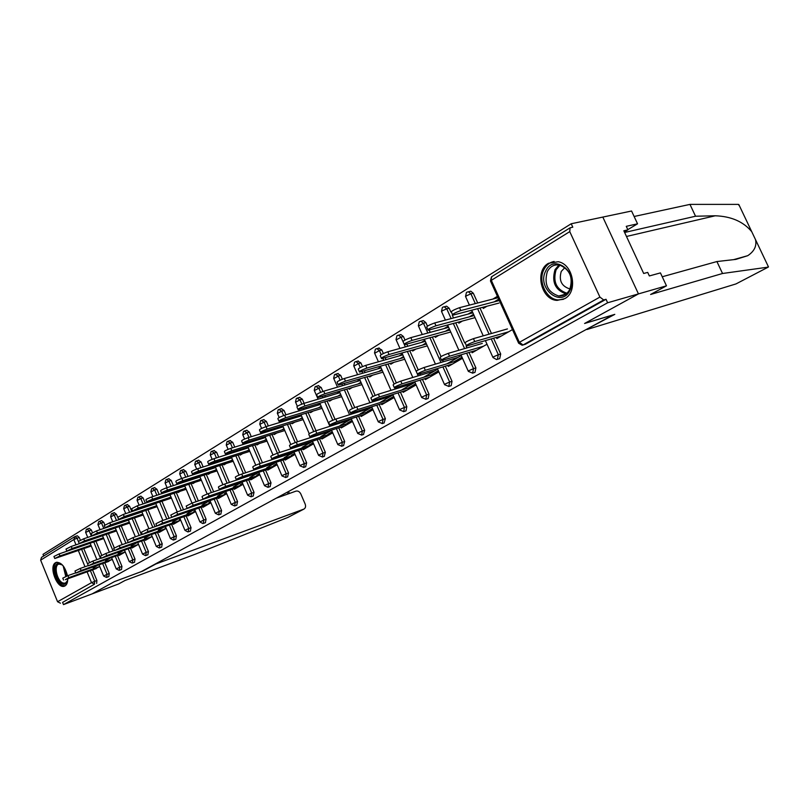 <?xml version="1.0" encoding="UTF-8"?>
<svg xmlns="http://www.w3.org/2000/svg" width="809" height="809" viewBox="0 0 809 809"><rect width="100%" height="100%" fill="white"/><g stroke="black" fill="none" stroke-linecap="round" stroke-linejoin="round"><path stroke-width="1.21" d="M548.462 263.289C534.355 270.853 541.16 299.977 557.088 300.392L564.662 298.693C578.142 292.039 573.389 264.26 558.261 261.732L548.462 263.289M67.46 575.806C65.104 566.715 61.393 562.225 56.317 562.346L55.558 562.69C48.419 566.32 57.126 589.346 64.447 586.171L65.033 585.898C66.844 584.755 67.744 582.389 67.744 578.809M662.237 276.769L716.905 261.55L722.538 273.493L650.608 294.466L666.474 285.83L660.437 272.896L649.354 275.94L647.706 272.4L643.691 273.482L623.83 230.777L627.905 229.857L626.267 226.338L637.543 223.81L631.566 211.007L571.205 223.759L43.008 554.347L43.686 556.005M454.294 361.583L461.979 357.163M431.349 374.779L438.377 370.734M409.223 387.511L415.624 383.83M387.855 399.808L393.68 396.45M367.215 411.68L372.494 408.636M347.263 423.147L352.036 420.407M327.979 434.251L332.256 431.784M309.321 444.98L313.144 442.786M291.25 455.376L294.638 453.424M273.745 465.438L276.739 463.719M256.787 475.196L259.396 473.7M240.344 484.662L242.589 483.367M224.396 493.834L226.308 492.732M208.924 502.733L210.502 501.823M193.897 511.379L195.171 510.641M179.305 519.772L180.286 519.206M165.117 527.933L165.835 527.519M666.474 285.83L638.453 293.9L602.816 217.075L638.453 293.9L584.594 323.479L612.919 314.974L141.312 571.609L114.534 581.57L92.074 593.907L63.486 604.616L62.586 602.402L94.491 584.199L62.586 602.402M60.463 603.201L57.56 601.734L40.642 560.152L41.481 557.381L74.448 536.832M586.798 329.192L614.8 314.367L584.765 323.378L638.453 293.9L607.63 302.768L63.486 604.616M571.205 223.759L572.792 227.187L570.112 227.804L569.758 231.627L599.914 297.085L603.706 299.957L606.032 299.29L607.63 302.768M63.547 580.033L62.778 578.152L67.986 575.614L68.816 577.646L99.719 566.543L93.844 569.415M86.856 547.562L85.117 548.158M97.363 565.471L93.207 567.867M90.355 545.448L90.901 545.124M469.493 291.513L470.808 291.189L473.316 293.232L477.704 302.981M479.99 308.067L491.457 333.5M493.591 338.233L500.69 353.998L499.719 358.589L497.323 359.338M606.032 299.29L525.415 344.26L522.149 345.251L525.415 344.26M75.257 536.468L77.31 535.76L79.211 537.409L80.334 540.139M83.812 548.613L89.496 562.447M92.55 569.88L96.888 580.457L96.655 583.4M471.667 351.693L472.143 352.754L487.008 344.219M462.374 321.062L458.875 323.165L458.41 322.124M472.304 311.546L468.128 314.074M469.372 316.845L473.558 314.317M422.379 320.849L423.309 320.607L425.878 322.629L427.455 326.169M429.164 330.001L430.216 332.357M432.319 337.09L441.006 356.577M442.644 360.268L443.322 361.775M445.294 366.204L452.019 381.292L451.159 385.671L448.692 386.48M424.917 378.663L425.342 379.623L438.872 371.857M437.679 369.167L424.169 376.964M415.887 349.094L412.661 351.045L412.256 350.115M424.836 340.306L421.206 342.51M422.389 345.18L426.03 342.976M378.551 348.153L381.787 349.943L383.355 353.513M385.215 357.72L386.055 359.621M388.007 364.05L396.319 382.89M398.079 386.864L398.584 388.017M400.415 392.163L406.806 406.654L406.037 410.841L403.549 411.68M381.433 403.752L381.818 404.621L394.155 397.532M393.012 394.934L380.685 402.043M372.646 375.174L369.673 376.974L369.308 376.155M380.726 367.033L377.57 368.944M378.703 371.533L381.858 369.622M337.687 373.596L340.7 375.396L342.359 379.188M344.219 383.456L344.897 384.993M346.717 389.149L354.757 407.564M356.516 411.579L356.88 412.428M358.599 416.342L364.687 430.277L363.453 434.473M340.872 427.132L341.216 427.931L352.491 421.459M351.389 418.941L340.134 425.433M332.327 399.494L329.566 401.163L329.253 400.425M339.608 391.94L336.888 393.589M337.97 396.097L340.7 394.448M299.502 397.381L302.323 399.171L304.123 403.327M305.903 407.433L306.439 408.656M308.138 412.59L315.995 430.732M317.674 434.605L317.937 435.212M319.545 438.913L325.349 452.332L324.267 456.347M302.95 448.985L303.264 449.713L313.579 443.797M312.527 441.36L302.222 447.306M294.638 422.237L292.079 423.774L291.786 423.107M301.211 415.209L298.875 416.625M299.917 419.042L302.263 417.636M263.734 419.659L266.404 421.428L268.345 425.938M270.014 429.822L270.428 430.782M272.026 434.514L279.722 452.443M282.978 460.028L288.54 472.972L287.589 476.825M267.425 469.463L267.718 470.13L277.163 464.71M276.142 462.344L266.717 467.784M259.325 443.534L256.949 444.97L256.686 444.363M265.271 436.991L263.279 438.195M264.28 440.541L266.282 439.338M230.019 440.642L232.709 442.301L234.752 447.104M236.319 450.785L236.632 451.533M238.139 455.073L245.683 472.759M248.687 479.828L254.026 492.337L253.177 496.028M234.074 488.676L234.337 489.293L243.003 484.318M241.84 482.134L233.376 487.018M226.176 463.527L223.962 464.862L223.729 464.315M231.556 457.419L229.867 458.44M230.838 460.715L232.527 459.694M198.468 460.281L201.026 461.929L203.15 466.955M204.626 470.454L204.869 471.01M206.295 474.387L213.667 491.821M216.458 498.425L221.575 510.53L220.827 514.079M202.695 506.747L202.938 507.314L210.896 502.753M209.43 500.832L202.007 505.109M194.999 482.326L192.936 483.58L192.724 483.074M199.863 476.622L198.458 477.472M199.388 479.686L200.794 478.837M168.757 478.786L171.195 480.415L173.379 485.612M176.301 492.57L183.512 509.741M186.11 515.93L191.035 527.66L190.368 531.078M173.136 523.767L173.359 524.303L180.67 520.106M178.931 518.427L172.459 522.159M165.623 500.053L163.499 500.751M170.011 494.703L168.859 495.401M169.759 497.555L170.921 496.857M140.726 496.241L143.051 497.848L145.276 503.188M148.007 509.721L155.045 526.608M157.482 532.443L162.225 543.82L161.628 547.106M145.226 539.836L145.428 540.341L152.153 536.478M150.181 535.002L144.558 538.248M137.894 516.779L135.912 517.447M141.787 511.804L140.928 512.319M141.797 514.423L142.738 513.857M114.241 512.734L116.456 514.322L117.598 517.072M121.269 525.921L127.215 540.27M130.431 548.037L135.012 559.08L134.486 562.265M118.832 555.025L119.024 555.5L125.223 551.94M123.039 550.666L118.185 553.457M111.682 532.585L109.822 533.222M115.374 530.36L116.102 529.915M89.172 528.348L91.296 529.915L92.398 532.605M95.958 541.251L101.712 555.207M104.836 562.791L109.255 573.52L108.79 576.595M99.102 540.169L97.302 540.796M102.692 538.005L103.33 537.621M106.171 562.316L112.299 559.363M110.024 558.17L105.534 560.758M101.54 520.642L103.704 522.23L104.806 524.899M108.446 533.697L114.271 547.804M117.457 555.52L121.957 566.401L121.461 569.526M124.606 524.788L122.685 525.446M128.176 520.045L127.549 520.43M128.398 522.503L129.238 521.997M131.847 547.541L132.049 548.017L138.501 544.315M136.418 542.95L131.189 545.964M127.296 504.604L129.571 506.201L131.816 511.591M134.446 517.932L141.413 534.688M143.769 540.351L148.431 551.556L147.865 554.792M151.566 508.527L149.513 509.215M162.872 520.44L155.732 503.34L154.701 503.987M155.581 506.11L156.622 505.483M158.979 531.918L159.191 532.433L166.209 528.408M164.348 526.831L158.311 530.32M154.539 487.635L156.926 489.253L159.13 494.532M161.952 501.267L169.071 518.296M171.589 524.303L176.423 535.851L175.796 539.209M180.104 491.316L178.101 492.529L177.899 492.044M184.715 485.794L183.441 486.563M184.351 488.757L185.635 487.979M187.698 515.384L187.931 515.94L195.556 511.561M193.948 509.761L187.021 513.755M183.39 469.665L185.888 471.313L188.052 476.43M191.076 483.61L198.367 500.913M201.057 507.304L206.083 519.226L205.375 522.705M210.36 473.073L208.216 474.357L207.994 473.831M215.467 467.167L213.93 468.098M214.87 470.342L216.418 469.412M218.147 497.848L218.4 498.445L226.702 493.672M225.387 491.629L217.459 496.2M214.001 450.613L216.62 452.271L218.713 457.186M220.23 460.776L220.513 461.423M221.979 464.872L229.432 482.437M232.325 489.263L237.553 501.57L236.754 505.19M242.498 453.687L240.202 455.073L239.949 454.496M248.151 447.367L246.31 448.469M247.291 450.785L249.132 449.683M250.487 479.211L250.77 479.858L259.81 474.671M264.452 485.542L258.819 472.345L249.779 477.553M246.694 430.267L249.293 432.026L251.286 436.698M252.904 440.47L253.268 441.32M254.815 444.95L262.44 462.768M265.564 470.08L271.015 482.811L270.115 486.573M276.698 433.058L274.231 434.544L273.958 433.907M282.948 426.272L280.794 427.587M281.815 429.963L283.979 428.659M284.91 459.391L285.203 460.088L295.073 454.425M294.041 452.029L284.181 457.712M281.33 408.697L284.07 410.476L285.951 414.825M287.67 418.819L288.135 419.901M289.784 423.724L297.57 441.775M300.968 449.642L306.651 462.819L305.63 466.753M313.164 411.053L310.514 412.661L310.211 411.953M320.091 403.772L317.573 405.299M318.625 407.756L321.163 406.229M321.598 438.245L321.931 439.004L332.701 432.815M331.629 430.337L320.87 436.547M318.281 385.691L321.193 387.481L322.912 391.445M324.743 395.652L325.339 397.027M327.099 401.072L335.047 419.325M336.766 423.289L337.08 424.017M338.738 427.819L344.685 441.492L343.532 445.587M352.137 387.551L349.276 389.271L348.942 388.492M359.813 379.704L356.88 381.484M357.983 384.022L360.925 382.252M360.804 415.644L361.168 416.473L372.959 409.698M371.837 407.149L360.066 413.945M357.77 361.097L360.885 362.887L362.493 366.558M364.363 370.825L365.122 372.534M367.003 376.822L375.174 395.429M376.933 399.444L377.368 400.435M379.138 404.47L385.377 418.668L384.073 422.965M393.882 362.371L390.787 364.232L390.403 363.362M402.386 353.907L398.999 355.96M400.152 358.589L403.549 356.536M402.791 391.435L403.195 392.345L416.109 384.922M414.946 382.283L402.043 389.726M400.081 334.744L400.859 334.532L403.428 336.534L404.996 340.043M406.796 344.128L407.736 346.242M409.769 350.813L418.243 369.935M419.962 373.819L420.549 375.133M422.45 379.421L429.003 394.205L428.194 398.483L425.716 399.302M438.7 335.341L435.343 337.363L434.908 336.382M448.135 326.189L444.232 328.555M445.446 331.275L449.349 328.919M447.862 365.425L448.317 366.437L462.495 358.296M461.272 355.566L447.104 363.737M445.506 306.449L446.598 306.176L449.147 308.209L450.866 312.021M452.271 315.176L453.515 317.947M455.71 322.852L464.71 342.935M466.115 346.06L466.945 347.91M468.987 352.481L475.904 367.903L474.984 372.383L472.547 373.171M486.947 306.237L483.297 308.431L482.801 307.329M497.363 296.367L492.944 299.037M494.208 301.858L498.637 299.188M496.372 337.424L496.878 338.556L512.41 329.637M68.816 577.646L65.327 579.679L96.392 568.494M67.986 575.614L75.722 572.843M54.688 558.331L53.94 556.491L59.118 553.912L59.947 555.935L54.769 558.513L91.275 546.035M90.952 545.246L59.947 555.935M96.878 559.646L90.133 543.254L59.118 553.912M67.744 579.446C67.117 583.431 65.357 584.958 62.445 584.027C54.415 581.287 52.13 560.162 60.291 563.731L62.9 565.542M62 564.733L58.845 564.116C53.465 565.309 56.954 581.054 63.031 583.036L65.347 583.178L67.541 580.65M57.014 562.204C50.825 564.429 55.325 583.137 62.596 585.524L65.216 585.787M569.9 290.411C561.355 308.482 536.397 288.135 545.701 271.025C553.811 252.661 579.578 272.957 569.9 290.411M547.339 271.551C543.83 284.09 547.632 292.241 558.716 296.013C563.489 296.286 567.16 294.112 569.728 289.491C573.359 277.73 570.001 269.589 559.676 265.059C554.276 264.209 550.171 266.373 547.339 271.551M564.894 267.567L561.254 271.43C558.736 280.207 561.375 285.961 569.172 288.692L570.082 288.732M554.125 261.428C549.655 262.359 546.257 265.079 543.931 269.599C537.692 281.168 546.308 299.492 558.25 299.947L563.428 299.32M287.923 517.416L195.303 554.195L125.031 580.468L118.579 583.977L92.074 593.907L114.453 581.62L142.859 571.043L155.854 563.984L303.941 509.073C305.569 508.062 305.974 506.383 305.145 504.027L300.827 493.975C299.603 491.639 298.005 490.689 296.013 491.124L276.344 498.132M736.21 283.807L768.247 267.112L767.974 265.837M716.905 261.55L735.877 259.386L747.749 255.674C754.312 251.296 756.9 245.946 755.515 239.636L751.733 231.677C743.37 221.646 731.205 216.347 715.247 215.781L695.538 216.225L624.619 232.476M768.145 267.132L722.538 273.493M627.804 229.635L637.543 223.81M739.628 206.204L738.324 204.384L689.956 204.394L695.538 216.225M689.956 204.394L634.125 216.488M586.95 329.516L735.836 283.969M624.376 231.961L627.905 229.857M75.763 572.924L74.984 571.023L80.263 568.434L81.112 570.497L75.824 573.085L108.78 561.385M80.263 568.434L88.292 565.572M81.112 570.497L112.289 559.332M88.312 565.612L87.524 563.701L92.893 561.062L93.753 563.145L88.383 565.784L121.502 554.074M92.893 561.062L101.206 558.109L100.427 556.157L105.878 553.467L114.393 550.464M93.753 563.145L125.213 551.94M105.878 553.467L106.748 555.591L101.297 558.271L134.587 546.571M106.748 555.591L138.42 544.356M114.504 550.363L113.695 548.411L119.226 545.66L120.116 547.814L114.575 550.555L148.027 538.845M119.226 545.66L128.034 542.576M120.116 547.814L151.981 536.579M128.166 542.404L127.347 540.432L132.979 537.631L133.879 539.805L128.247 542.606L161.861 530.906M132.979 537.631L142.162 534.425M133.879 539.805L165.916 528.57M66.763 550.929L65.994 549.078L71.253 546.439L72.092 548.492L66.834 551.121L103.734 538.582M103.39 537.773L72.092 548.492M102.561 535.75L71.253 546.439M79.161 543.324L78.392 541.454L83.731 538.774L84.581 540.847L79.252 543.527L116.526 530.937M116.172 530.087L84.581 540.847M115.333 528.044L83.731 538.774M91.923 535.507L91.144 533.616L96.564 530.876L97.434 532.989L92.004 535.72L129.673 523.069M129.309 522.189L97.434 532.989M128.459 520.126L96.564 530.876M105.039 527.468L104.25 525.557L109.761 522.766L110.641 524.899L105.14 527.69L143.203 514.989M142.829 514.079L110.641 524.899M141.949 511.986L109.761 522.766M118.549 519.186L117.75 517.264L123.342 514.413L124.242 516.577L118.64 519.429L157.118 506.667M156.724 505.726L124.242 516.577M155.844 503.602L123.342 514.413M142.232 534.213L141.403 532.221L147.127 529.359L148.047 531.564L142.323 534.425L176.089 522.735M147.127 529.359L190.732 514.332M148.047 531.564L180.265 520.339M132.443 510.671L131.634 508.73L137.328 505.807L138.238 508.012L132.555 510.924L171.447 498.111M171.033 497.131L138.238 508.012M170.133 494.987L137.328 505.807M156.724 525.769L155.884 523.757L161.709 520.834L162.639 523.079L156.825 525.992M161.709 520.834L172.226 517.214M162.639 523.079L195.04 511.854M146.763 501.893L145.944 499.932C145.66 499.497 147.592 498.506 151.728 496.948L152.658 499.183C148.522 500.741 146.591 501.732 146.874 502.156L186.191 489.303M185.767 488.292L152.658 499.183M184.846 486.108L151.728 496.948M171.66 517.072L170.81 515.05L176.736 512.057L177.687 514.332L171.761 517.315L205.81 505.665M176.736 512.057L209.298 500.902M177.687 514.332L210.249 503.127M161.517 492.853L160.688 490.871C160.384 490.426 162.346 489.405 166.573 487.827L167.524 490.092C163.287 491.67 161.325 492.691 161.638 493.126L201.39 480.243M200.935 479.181L167.524 490.092M200.005 476.966L166.573 487.827M187.061 508.113L186.191 506.06L192.218 503.006L193.189 505.312L187.162 508.355L221.353 496.746M192.218 503.006L224.953 491.872M193.189 505.312L225.923 494.127M176.726 483.529L175.887 481.537C175.553 481.072 177.555 480.03 181.873 478.412L182.844 480.708C178.516 482.326 176.524 483.367 176.847 483.822L217.045 470.899M216.579 469.796L182.844 480.708M215.629 467.551L181.873 478.412M202.938 498.86L202.068 496.797C201.744 496.392 203.787 495.351 208.196 493.662L209.187 496.008L203.049 499.123L237.361 487.554M208.196 493.662L241.092 482.568M209.187 496.008L242.073 484.854M192.411 473.912L191.561 471.9C191.207 471.425 193.24 470.353 197.659 468.714L198.64 471.04C194.221 472.689 192.188 473.75 192.542 474.226L233.194 461.272M232.699 460.119L198.64 471.04M231.738 457.843L197.659 468.714M219.32 489.324L218.44 487.23C218.096 486.826 220.169 485.754 224.69 484.035L225.691 486.401C221.181 488.13 219.097 489.202 219.441 489.597L253.874 478.079M224.69 484.035L257.737 472.962M225.691 486.401L258.738 475.287M208.601 463.992L207.741 461.969C207.357 461.464 209.42 460.372 213.94 458.693L214.951 461.059C210.431 462.748 208.358 463.83 208.742 464.326L249.85 451.341M249.334 450.138L214.951 461.059M248.343 447.832L213.94 458.693M236.238 479.474L235.338 477.361C234.974 476.936 237.098 475.844 241.709 474.084L242.74 476.491C238.119 478.261 235.995 479.353 236.359 479.767L270.914 468.29M241.709 474.084L274.908 463.061M242.74 476.491L275.93 465.418M225.306 453.748L224.437 451.705C224.032 451.189 226.136 450.077 230.757 448.358L231.778 450.755C227.157 452.474 225.054 453.596 225.458 454.102L267.031 441.097M266.495 439.843L231.778 450.755M265.494 437.497L230.757 448.358M253.713 469.291L252.802 467.167C252.408 466.722 254.572 465.6 259.295 463.8L260.346 466.247C255.624 468.057 253.45 469.18 253.844 469.604L288.489 458.197M259.295 463.8L292.636 452.838M260.346 466.247L293.667 455.224M242.569 443.17L241.689 441.117C241.244 440.581 243.398 439.429 248.13 437.669L249.172 440.116C244.439 441.876 242.285 443.019 242.72 443.544L284.788 430.53M284.222 429.215L249.172 440.116M283.19 426.839L248.13 437.669M271.773 458.774L270.853 456.63C270.428 456.175 272.633 455.022 277.477 453.182L278.539 455.669C273.705 457.51 271.49 458.663 271.915 459.108L306.651 447.771M277.477 453.182L310.939 442.28M278.539 455.669L312.001 444.707M260.397 432.249L259.507 430.166C259.042 429.609 261.236 428.426 266.08 426.636L267.142 429.114C262.298 430.914 260.104 432.087 260.569 432.633L303.122 419.618M302.526 418.243L267.142 429.114M301.484 415.826L266.08 426.636M290.451 447.903L289.511 445.729C289.066 445.253 291.311 444.08 296.266 442.189L297.358 444.717C292.403 446.608 290.148 447.792 290.603 448.247L325.41 437.002M296.266 442.189L329.86 431.369M297.358 444.717L330.942 433.826M278.842 420.943L277.942 418.85C277.447 418.263 279.681 417.06 284.637 415.219L285.729 417.737C280.763 419.578 278.529 420.781 279.024 421.358L322.073 408.343M321.456 406.907L285.729 417.737M320.384 404.449L284.637 415.219M309.776 436.658L308.826 434.463C308.34 433.968 310.646 432.754 315.722 430.823L316.835 433.391C311.758 435.333 309.453 436.536 309.928 437.022L344.806 425.868M315.722 430.823L349.417 420.083M316.835 433.391L350.519 422.581M297.924 409.253L297.014 407.139C296.478 406.533 298.764 405.289 303.85 403.408L304.953 405.966C299.866 407.857 297.591 409.091 298.117 409.688L341.681 396.693M341.024 395.176L304.953 405.966M339.932 392.689L303.85 403.408M329.779 425.008L328.818 422.794C328.302 422.278 330.659 421.034 335.856 419.052L336.999 421.671C331.791 423.653 329.445 424.897 329.941 425.392L364.859 414.35M335.856 419.052L369.652 408.414M336.999 421.671L370.775 410.952M317.674 397.148L316.754 395.014C316.188 394.387 318.513 393.103 323.731 391.182L324.864 393.781C319.646 395.712 317.32 396.986 317.876 397.603L361.967 384.639M361.279 383.051L324.864 393.781M360.167 380.523L323.731 391.182M350.499 412.944L349.518 410.699C348.982 410.163 351.389 408.889 356.729 406.856L357.891 409.516C352.552 411.548 350.145 412.823 350.681 413.348L385.63 402.427M356.729 406.856L390.605 396.329M357.891 409.516L391.748 398.918M338.132 384.609L337.191 382.465C336.605 381.797 338.981 380.483 344.331 378.511L345.494 381.16C340.144 383.132 337.757 384.447 338.344 385.094L382.981 372.17M382.242 370.502L345.494 381.16M381.11 367.923L344.331 378.511M371.978 400.435L370.987 398.17C370.421 397.613 372.878 396.299 378.359 394.216L379.542 396.916C374.061 399.009 371.604 400.324 372.17 400.87L407.129 390.09M378.359 394.216L412.297 383.81M379.542 396.916L413.47 386.439M359.338 371.614L358.387 369.45C357.76 368.762 360.197 367.407 365.688 365.385L366.871 368.075C361.38 370.097 358.943 371.452 359.56 372.13L404.753 359.257M403.974 357.497L366.871 368.075M402.811 354.888L365.688 365.385M394.256 387.46L393.245 385.185C392.648 384.599 395.166 383.233 400.789 381.1L402.002 383.85C396.38 385.994 393.862 387.349 394.458 387.926L429.407 377.297M400.789 381.1L434.777 370.846M402.002 383.85L435.98 373.515M381.322 358.134L380.361 355.96C379.714 355.232 382.202 353.836 387.835 351.763L389.048 354.504C383.405 356.577 380.918 357.972 381.565 358.68L427.324 345.878M426.495 344.027L389.048 354.504M425.312 341.368L387.835 351.763M417.383 374.001L416.352 371.695C415.735 371.078 418.304 369.683 424.088 367.488L425.332 370.289C419.547 372.484 416.969 373.879 417.596 374.486L452.504 364.03M424.088 367.488L458.096 357.386M425.332 370.289L459.33 360.116M404.146 344.149L403.175 341.954C402.488 341.196 405.036 339.75 410.82 337.626L412.064 340.407C406.28 342.541 403.721 343.987 404.409 344.725L450.734 332.024M449.865 330.062L412.064 340.407M448.651 327.352L410.82 337.626M441.39 360.015L440.359 357.689C439.702 357.042 442.341 355.596 448.277 353.351L449.551 356.203C443.615 358.458 440.976 359.894 441.623 360.531L476.471 350.267M448.277 353.351L482.306 343.431M449.551 356.203L483.56 346.201M427.85 329.627L426.869 327.412C426.141 326.614 428.76 325.127 434.706 322.943L435.97 325.774C430.024 327.969 427.415 329.455 428.123 330.234L474.408 317.816M474.114 315.571L435.97 325.774M472.881 312.82L434.706 322.943M466.358 345.483L465.296 343.137C464.619 342.45 467.329 340.953 473.437 338.647L474.741 341.55C468.633 343.865 465.923 345.362 466.601 346.03L501.358 335.978M473.437 338.647L507.435 328.929M474.741 341.55L508.719 331.761M452.484 314.539L451.483 312.294C450.734 311.465 453.414 309.918 459.532 307.673L460.827 310.565C454.719 312.82 452.029 314.357 452.777 315.176L498.981 303.072M499.315 300.523L460.827 310.565M497.98 297.742L459.532 307.673M57.56 601.734L91.518 582.662L87.079 571.842M84.996 566.755L78.331 550.504M75.995 544.821L73.831 539.542L40.642 560.152M90.375 570.658L94.724 581.256L94.491 584.199L91.518 582.662L96.888 580.457M79.211 537.409L73.831 539.542L75.126 536.498L77.027 538.137L78.301 541.251M569.758 231.627L491.316 280.339L519.368 342.328L599.914 297.085M603.706 299.957L523.069 344.968L519.368 342.328L518.62 343.198L522.149 345.251M569.88 227.946L491.781 276.638L490.659 281.39L518.488 342.885M81.628 549.362L87.443 563.529M91.296 529.915L85.663 532.383L87.736 537.409M102.652 563.58L107.071 574.319L103.603 575.998L106.464 577.414M109.255 573.52L107.071 574.319L106.717 577.373L108.891 576.564M86.978 529.076L89.091 530.653L91.366 536.175M93.773 542.01L100.498 558.362M103.704 522.23L101.499 522.958L103.764 528.449M106.242 534.446L113.048 550.939M115.262 556.299L119.762 567.2L121.957 566.401M116.456 514.322L114.241 515.06L116.496 520.511M119.054 526.679L125.941 543.304M128.226 548.826L132.807 559.879L135.012 559.08M129.571 506.201L127.337 506.94L129.582 512.34M132.221 518.69L139.188 535.457M141.545 541.13L146.207 552.355L148.431 551.556M143.051 497.848L140.806 498.587L143.031 503.926M145.762 510.469L152.81 527.387M155.247 533.222L160 544.619L162.225 543.82M156.926 489.253L154.661 489.991L156.875 495.27M159.697 502.025L166.826 519.075M169.344 525.092L174.178 536.66L176.423 535.851M171.195 480.415L168.919 481.143L171.114 486.351M174.036 493.318L181.246 510.509M183.855 516.718L188.78 528.459L191.035 527.66M185.888 471.313L183.603 472.031L185.767 477.158M188.8 484.358L196.091 501.691M198.792 508.092L203.817 520.025L206.083 519.226M201.026 461.929L198.731 462.657L200.854 467.693M202.341 471.192L202.574 471.748M203.999 475.126L211.382 492.59M214.183 499.204L219.31 511.328L221.575 510.53M216.62 452.271L214.314 452.989L216.407 457.914M217.934 461.504L218.208 462.151M219.674 465.62L227.137 483.206M230.039 490.042L235.267 502.369L237.553 501.57M232.709 442.301L230.383 443.019L232.436 447.832M234.003 451.513L234.317 452.261M235.834 455.801L243.378 473.528M246.391 480.597L251.73 493.136L254.026 492.337M249.293 432.026L246.957 432.744L248.96 437.416M250.578 441.198L250.942 442.048M252.499 445.688L260.124 463.527M263.259 470.858L268.709 483.6L271.015 482.811M266.404 421.428L264.068 422.136L266.009 426.656M267.678 430.54L268.092 431.51M269.69 435.242L277.406 453.202M280.662 460.796L286.234 473.771L288.54 472.972M284.07 410.476L281.724 411.174L283.615 415.563M285.324 419.527L285.799 420.619M287.448 424.452L295.245 442.543M298.632 450.411L304.326 463.608L306.651 462.819M302.323 399.171L299.967 399.858L301.818 404.126M303.557 408.141L304.083 409.364M305.792 413.298L313.69 431.561M315.338 435.353L315.601 435.96M317.199 439.671L323.024 453.111L325.349 452.332M321.193 387.481L318.827 388.168L320.637 392.325M322.387 396.349L322.983 397.725M324.743 401.78L332.772 420.235M334.42 424.037L334.734 424.765M336.392 428.578L342.349 442.27L344.685 441.492M340.7 375.396L338.324 376.074L340.114 380.159M341.853 384.154L342.52 385.681M344.351 389.857L352.512 408.535M354.16 412.317L354.534 413.177M356.243 417.09L362.341 431.045L364.687 430.277M360.885 362.887L358.508 363.554L360.278 367.599M361.997 371.503L362.745 373.212M364.626 377.51L372.949 396.461M374.577 400.182L375.012 401.173M376.782 405.208L383.031 419.436L385.377 418.668M381.787 349.943L379.401 350.6L381.191 354.655M382.839 358.387L383.678 360.298M385.63 364.738L394.135 384.012M395.712 387.592L396.218 388.745M398.048 392.901L404.449 407.412L406.806 406.654M403.428 336.534L401.042 337.171L402.902 341.378M404.389 344.735L405.36 346.899M407.382 351.49L416.129 371.21M417.575 374.486L418.182 375.851M420.083 380.139L426.646 394.954L429.003 394.205M425.878 322.629L423.481 323.256L427.83 333.005M429.943 337.747L440.956 362.483M442.928 366.912L449.662 382.03L452.019 381.292M449.147 308.209L446.76 308.816L451.129 318.584M453.333 323.499L464.578 348.598M466.621 353.179L473.548 368.631L475.904 367.903M473.316 293.232L470.919 293.839L475.318 303.597M477.613 308.694L489.091 334.178M491.225 338.92L498.334 354.716L500.69 353.998M99.325 521.38L101.499 522.958L98.01 524.728L100.063 529.703M121.572 569.496L119.378 570.294L119.762 567.2L116.243 568.909L119.105 570.345M112.016 513.462L114.241 515.06L110.702 516.86L112.734 521.765M134.597 562.235L132.393 563.034L132.807 559.879L129.228 561.618L132.089 563.074M125.061 505.332L127.337 506.94L123.747 508.78L125.749 513.614M147.986 554.762L145.772 555.561L146.207 552.355L142.576 554.135L145.438 555.611M138.481 496.969L140.806 498.587L137.156 500.458L139.138 505.21M161.76 547.076L159.525 547.885L160 544.619L156.299 546.429L159.161 547.926M152.284 488.363L154.661 489.991L150.949 491.902L152.901 496.574M175.917 539.178L173.682 539.977L174.178 536.66L170.426 538.501L173.268 540.028M166.492 479.504L168.919 481.143L165.147 483.104L167.069 487.665M190.499 531.048L188.244 531.847L188.78 528.459L184.958 530.35L187.779 531.887M181.115 470.393L183.603 472.031L179.77 474.044L181.641 478.493M205.506 522.675L203.251 523.474L203.817 520.025L199.934 521.947L202.715 523.504M196.172 460.999L198.731 462.657L194.827 464.71L196.668 469.048M218.693 514.848L219.31 511.328L215.346 513.3L218.693 514.848L220.968 514.049M211.695 451.331L214.314 452.989L210.35 455.083L212.15 459.34M234.62 505.959L235.267 502.369L231.243 504.381L234.62 505.959L236.895 505.16M227.693 441.35L230.383 443.019L226.338 445.172L228.118 449.339M247.969 494.784L247.625 495.189L251.033 496.797L251.73 493.136L247.969 494.784M244.197 431.066L246.957 432.744L242.842 434.949L244.591 439.044M264.887 485.279L264.523 485.713L267.961 487.342L268.709 483.6L264.887 485.279M261.226 420.447L264.068 422.136L259.871 424.391L261.6 428.436M282.341 475.47L281.967 475.925L285.698 477.472L286.234 473.771L282.341 475.47M278.812 409.485L281.724 411.174L277.447 413.5L279.186 417.515M300.382 465.337L299.977 465.822L303.759 467.39L304.326 463.608L300.382 465.337M296.974 398.159L299.967 399.858L295.609 402.245L297.358 406.3M319.009 454.88L318.584 455.386L322.427 456.974L323.024 453.111L319.009 454.88M315.753 386.459L318.827 388.168L314.377 390.616L318.099 399.181M338.263 444.06L337.818 444.596L341.711 446.204L342.349 442.27L338.263 444.06M335.159 374.355L338.324 376.074L333.783 378.592L337.515 387.147M358.185 432.866L357.72 433.432L361.663 435.07L362.341 431.045L358.185 432.866M355.242 361.835L355.96 361.593L358.508 363.554L353.867 366.143L357.608 374.688M378.804 421.287L378.299 421.893L382.313 423.542L383.031 419.436L378.804 421.287M376.043 348.871L376.832 348.618L379.401 350.6L374.658 353.26L378.41 361.785M400.152 409.303L399.616 409.93L403.691 411.609L404.449 407.412L400.152 409.303M397.583 335.442L398.473 335.169L401.042 337.171L396.188 339.922L399.949 348.406M422.268 396.875L421.701 397.553L425.837 399.242L426.646 394.954L422.268 396.875M419.911 321.527L420.913 321.234L423.481 323.256L418.516 326.088L422.268 334.522M445.203 383.992L444.596 384.71L448.803 386.419L449.662 382.03L445.203 383.992M443.069 307.086L444.202 306.783L446.76 308.816L442.23 310.808L441.663 311.748L445.405 320.101M468.998 370.623L468.35 371.392L472.638 373.121L473.548 368.631L468.998 370.623M467.117 292.1L468.411 291.786L470.919 293.839L466.308 295.861L465.701 296.852L469.412 305.114M493.702 356.749L493.005 357.558L496.574 359.57L497.373 359.317L498.334 354.716L493.702 356.749M65.772 576.483L63.183 565.895M63.951 566.947L66.581 576.15M566.078 293.92C555.186 290.026 551.505 281.937 555.025 269.65L558.958 264.927M560.01 265.14L556.107 269.761C552.699 281.714 556.299 289.531 566.907 293.232M287.458 517.639L303.759 509.144M288.075 493.945L287.316 492.155M768.479 266.919L755.515 239.636M751.733 231.677L738.829 204.546M626.469 236.471L715.247 215.781M77.31 535.76L74.671 536.701M86.32 529.46L85.612 532.251M99.032 564.874L103.572 575.907M89.364 528.257L86.694 529.197M98.668 521.765L97.95 524.586M102.541 535.71L109.367 552.244M111.581 557.613L116.203 568.808M101.742 520.551L99.042 521.502M111.359 513.846L110.641 516.718M115.293 527.953L122.189 544.629M124.475 550.15L129.187 561.517M114.453 512.633L111.733 513.584M124.394 505.716L123.676 508.618M128.388 519.975L135.376 536.792M137.732 542.475L142.526 554.023M127.529 504.503L124.778 505.453M137.813 497.353L137.085 500.296M141.868 511.773L148.927 528.732M151.374 534.587L156.258 546.318M140.978 496.129L138.197 497.09M151.607 488.757L150.878 491.73M165.4 526.467L170.375 538.389M154.812 487.524L151.991 488.484M165.815 479.899L165.076 482.922M169.991 494.653L177.222 511.885M179.831 518.114L184.907 530.219M169.041 478.665L166.199 479.626M180.427 470.787L179.689 473.852M184.685 485.703L191.996 503.087M194.696 509.498L199.874 521.815M183.704 469.544L180.822 470.514M195.495 461.393L194.747 464.508M198.134 472.537L198.377 473.103M199.803 476.491L207.205 494.026M209.996 500.629L215.295 513.159M198.792 460.149L195.879 461.12M211.007 451.725L210.259 454.87M213.647 462.869L213.92 463.527M215.396 466.995L222.9 484.692M225.772 491.498L231.182 504.24M214.355 450.471L211.402 451.452M227.005 441.744L226.247 444.95M229.625 452.888L229.948 453.637M231.455 457.196L239.07 475.095M242.043 482.063L247.554 495.037M251.114 496.766L253.328 495.988M230.393 440.49L227.4 441.471M243.509 431.46L242.74 434.706M246.108 442.594L246.472 443.443M248.029 447.094L255.765 465.195M268.062 487.301L270.267 486.543M246.937 430.196L243.903 431.187M260.538 420.842L259.76 424.138M263.107 431.945L263.522 432.916M265.13 436.658L272.997 455.002M276.122 462.303L281.896 475.753M285.557 477.543L287.741 476.784M264.017 419.568L260.933 420.569M278.124 409.88L277.335 413.237M280.662 420.953L281.127 422.045M282.786 425.888L290.805 444.505M292.221 447.802L292.433 448.307M294.001 451.928L299.906 465.64M303.618 467.46L305.792 466.712M281.653 408.606L278.508 409.607M296.286 398.554L295.487 401.962M298.774 409.556L299.31 410.8M301.019 414.754L309.22 433.705M310.585 436.87L310.848 437.487M312.466 441.218L318.503 455.194M322.275 457.045L324.429 456.306M299.866 397.28L296.67 398.281M315.065 386.854L314.246 390.322M319.858 403.246L329.88 426.313M331.538 430.135L337.737 444.394M341.56 446.275L343.704 445.557M318.695 385.569L315.449 386.581M334.471 374.749L333.652 378.278M339.345 391.334L349.559 414.734M351.278 418.678L357.618 433.219M361.512 435.141L363.625 434.443M338.182 373.465L334.855 374.476M354.564 362.22L353.725 365.82M359.499 379.006L369.915 402.761M371.695 406.806L378.207 421.661M382.161 423.613L384.235 422.935M358.336 360.935L354.939 361.957M375.356 349.255L374.506 352.926M380.372 366.244L390.99 390.342M392.83 394.519L399.515 409.698M379.219 347.971L375.74 348.992M396.906 335.826L396.026 339.558M401.982 353.007L412.812 377.469M414.724 381.777L421.59 397.3M400.859 334.532L397.28 335.563M419.234 321.901L418.344 325.714M424.381 339.284L435.434 364.121M437.416 368.57L444.475 384.447M423.309 320.607L419.608 321.638M442.402 307.45L441.492 311.344M447.61 325.036L458.895 350.257M460.958 354.858L468.229 371.109M446.598 306.176L442.766 307.198M466.449 292.453L465.509 296.438M471.718 310.241L483.236 335.846M485.38 340.609L492.873 357.265M470.808 291.189L466.813 292.211M491.437 276.88L490.466 280.956M66.732 582.672L65.347 583.178M569.172 288.692L570.224 288.409M565.855 294.082L558.716 296.013M288.54 491.488L289.4 493.48M287.68 517.548L303.941 509.073M733.611 259.649L747.749 255.674M736.018 283.908L768.247 267.112"/></g></svg>
